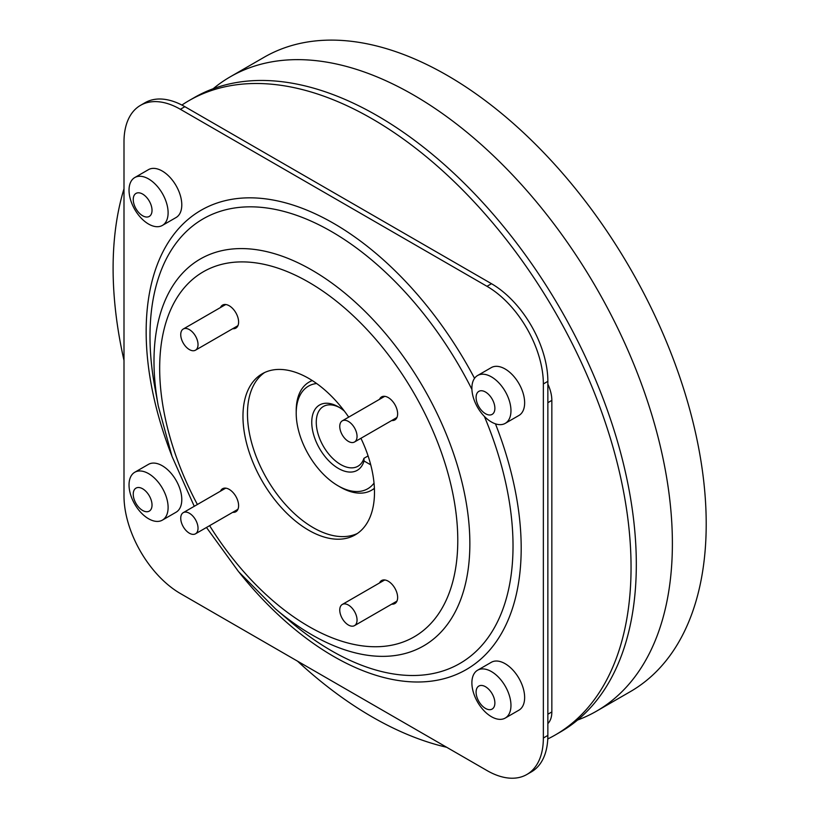 <?xml version="1.0" encoding="UTF-8"?>
<svg xmlns="http://www.w3.org/2000/svg" width="819" height="819" viewBox="0 0 819 819"><rect width="100%" height="100%" fill="white"/><g stroke="black" fill="none" stroke-linecap="round" stroke-linejoin="round"><path stroke-width="1.23" d="M577.61 720.024A366.247 211.456 -120 0 0 596.539 711.148L630.354 691.625A366.247 211.456 -120 0 0 686.496 398.147A366.247 211.456 -120 0 0 447.235 75.409A366.247 211.456 -120 0 0 264.107 57.269L230.293 76.791A366.247 211.456 -120 0 0 213.145 88.749M596.539 711.148A366.247 211.456 -120 0 0 652.671 417.67A366.247 211.456 -120 0 0 413.411 94.932A366.247 211.456 -120 0 0 230.293 76.791M547.778 738.963A366.247 211.456 -120 0 0 555.2 735.012L560.462 731.971A366.247 211.456 -120 0 0 616.605 438.493A366.247 211.456 -120 0 0 377.344 115.755A366.247 211.456 -120 0 0 194.216 97.615L188.954 100.655A366.247 211.456 -120 0 0 181.9 105.057M297.512 661.158A366.247 211.456 -120 0 0 372.082 716.871A366.247 211.456 -120 0 0 446.652 747.266M555.2 735.012A366.247 211.456 -120 0 0 611.343 441.533A366.247 211.456 -120 0 0 372.082 118.796A366.247 211.456 -120 0 0 188.954 100.655M123.997 188.79A366.247 211.456 -120 0 0 123.997 360.421M547.86 723.576A28.696 16.564 -120 0 0 551.842 711.936L551.842 400.378A28.696 16.564 -120 0 0 547.86 384.142M374.396 488.278A62.439 36.046 60 0 1 371.58 490.223A62.439 36.046 60 0 1 340.366 487.131L338.114 485.831A59.255 34.214 -120 0 0 374.027 483.097M316.625 383.507A59.255 34.214 -120 0 0 296.212 413.257A59.255 34.214 -120 0 0 338.114 485.831L340.366 487.131M370.219 462.93L370.219 464.557L364.035 460.984A37.705 21.775 60 0 1 338.411 468.448A37.705 21.775 60 0 1 311.752 422.256A37.705 21.775 60 0 1 338.411 406.859L338.411 406.859A37.705 21.775 60 0 1 344.338 411.056M339.568 407.555A34.521 19.932 -120 0 0 323.413 406.459A34.521 19.932 -120 0 0 318.12 434.121A34.521 19.932 -120 0 0 340.673 464.537A34.521 19.932 -120 0 0 357.934 466.246A34.521 19.932 -120 0 0 363.933 458.323L364.035 460.984M363.933 458.323L368.089 455.927M296.212 413.257L296.212 410.657A62.439 36.046 60 0 1 309.142 382.063A62.439 36.046 60 0 1 312.315 380.579M471.887 682.862A27.631 15.95 -120 0 0 483.947 710.667A27.631 15.95 -120 0 0 505.241 718.068A27.631 15.95 -120 0 0 510.964 705.425A27.631 15.95 -120 0 0 498.904 677.61A27.631 15.95 -120 0 0 477.61 670.208A27.631 15.95 -120 0 0 471.887 682.862M505.241 718.068L518.918 710.175A27.631 15.95 -120 0 0 524.641 697.522A27.631 15.95 -120 0 0 512.581 669.717A27.631 15.95 -120 0 0 491.287 662.315L477.61 670.208M129.033 484.92A27.631 15.95 -120 0 0 141.093 512.725A27.631 15.95 -120 0 0 162.387 520.126A27.631 15.95 -120 0 0 168.11 507.483A27.631 15.95 -120 0 0 156.05 479.668A27.631 15.95 -120 0 0 134.756 472.266A27.631 15.95 -120 0 0 129.033 484.92M162.387 520.126L176.065 512.233A27.631 15.95 -120 0 0 181.787 499.58A27.631 15.95 -120 0 0 169.728 471.775A27.631 15.95 -120 0 0 148.434 464.373L134.756 472.266M129.033 190.213A27.631 15.95 -120 0 0 141.093 218.018A27.631 15.95 -120 0 0 162.387 225.42A27.631 15.95 -120 0 0 168.11 212.776A27.631 15.95 -120 0 0 156.05 184.961A27.631 15.95 -120 0 0 134.756 177.559A27.631 15.95 -120 0 0 129.033 190.213M162.387 225.42L176.065 217.526A27.631 15.95 -120 0 0 181.787 204.873A27.631 15.95 -120 0 0 169.728 177.068A27.631 15.95 -120 0 0 148.434 169.666L134.756 177.559M471.887 388.155A27.631 15.95 -120 0 0 483.947 415.96A27.631 15.95 -120 0 0 505.241 423.362A27.631 15.95 -120 0 0 510.964 410.718A27.631 15.95 -120 0 0 498.904 382.903A27.631 15.95 -120 0 0 477.61 375.501A27.631 15.95 -120 0 0 471.887 388.155M505.241 423.362L518.918 415.468A27.631 15.95 -120 0 0 524.641 402.815A27.631 15.95 -120 0 0 512.581 375.01A27.631 15.95 -120 0 0 491.287 367.608L477.61 375.501M232.719 512.315A13.288 7.668 -120 0 0 235.852 511.742A13.288 7.668 -120 0 0 238.605 505.651A13.288 7.668 -120 0 0 232.811 492.291A13.288 7.668 -120 0 0 222.573 488.728A13.288 7.668 -120 0 0 220.495 491.154M232.719 328.695A13.288 7.668 -120 0 0 235.852 328.112A13.288 7.668 -120 0 0 238.605 322.031A13.288 7.668 -120 0 0 232.811 308.661A13.288 7.668 -120 0 0 222.573 305.098A13.288 7.668 -120 0 0 220.495 307.524M391.748 420.505A13.288 7.668 -120 0 0 394.881 419.922A13.288 7.668 -120 0 0 397.635 413.841A13.288 7.668 -120 0 0 391.83 400.471A13.288 7.668 -120 0 0 381.593 396.908A13.288 7.668 -120 0 0 379.525 399.334M391.748 604.135A13.288 7.668 -120 0 0 394.881 603.552A13.288 7.668 -120 0 0 397.635 597.471A13.288 7.668 -120 0 0 391.83 584.101A13.288 7.668 -120 0 0 381.593 580.538A13.288 7.668 -120 0 0 379.525 582.964M348.71 417.127A92.997 53.696 -120 0 0 262.223 373.781A92.997 53.696 -120 0 0 242.967 416.359A92.997 53.696 -120 0 0 283.558 509.95A92.997 53.696 -120 0 0 355.221 534.858A92.997 53.696 -120 0 0 374.488 492.291A92.997 53.696 -120 0 0 360.933 438.298M264.537 372.584A92.997 53.696 -120 0 0 247.471 413.759A92.997 53.696 -120 0 0 286.599 505.773A92.997 53.696 -120 0 0 357.422 533.466M486.988 286.312L180.364 109.285A79.709 46.018 -120 0 0 140.51 105.344A79.709 46.018 -120 0 0 123.997 141.83L123.997 495.894A79.709 46.018 -120 0 0 180.364 593.519L486.988 770.546A79.709 46.018 -120 0 0 526.842 774.498A79.709 46.018 -120 0 0 543.355 738.011L543.355 383.947A79.709 46.018 -120 0 0 486.988 286.312L491.502 283.712L184.869 106.685L180.364 109.285M140.51 105.344L145.014 102.733A79.709 46.018 60 0 1 184.869 106.685M491.502 283.712A79.709 46.018 60 0 1 547.86 381.337L543.355 383.947M543.355 738.011L547.86 735.401L547.86 381.337M547.86 735.401A79.709 46.018 60 0 1 531.357 771.897L526.842 774.498M348.403 441.39A12.224 7.054 -120 0 0 354.514 441.994A12.224 7.054 -120 0 0 356.388 432.207A12.224 7.054 -120 0 0 348.403 421.437A12.224 7.054 -120 0 0 342.291 420.833A12.224 7.054 -120 0 0 340.417 430.62A12.224 7.054 -120 0 0 348.403 441.39M397.092 417.158A12.224 7.054 60 0 1 396.027 418.028L354.514 441.994M342.291 420.833L383.804 396.857A12.224 7.054 60 0 1 385.094 396.376M189.384 349.58A12.224 7.054 -120 0 0 195.495 350.184A12.224 7.054 -120 0 0 197.369 340.397A12.224 7.054 -120 0 0 189.384 329.617A12.224 7.054 -120 0 0 183.272 329.013A12.224 7.054 -120 0 0 181.398 338.81A12.224 7.054 -120 0 0 189.384 349.58M238.063 325.348A12.224 7.054 60 0 1 237.008 326.218L195.495 350.184M183.272 329.013L224.785 305.047A12.224 7.054 60 0 1 226.075 304.566M348.403 625.02A12.224 7.054 -120 0 0 354.514 625.624A12.224 7.054 -120 0 0 356.388 615.827A12.224 7.054 -120 0 0 348.403 605.057A12.224 7.054 -120 0 0 342.291 604.453A12.224 7.054 -120 0 0 340.417 614.25A12.224 7.054 -120 0 0 348.403 625.02M397.092 600.788A12.224 7.054 60 0 1 396.027 601.658L354.514 625.624M342.291 604.453L383.804 580.487A12.224 7.054 60 0 1 385.094 580.006M189.384 533.21A12.224 7.054 -120 0 0 195.495 533.814A12.224 7.054 -120 0 0 197.369 524.017A12.224 7.054 -120 0 0 189.384 513.247A12.224 7.054 -120 0 0 183.272 512.643A12.224 7.054 -120 0 0 181.398 522.44A12.224 7.054 -120 0 0 189.384 533.21M238.063 508.968A12.224 7.054 60 0 1 237.008 509.848L195.495 533.814M183.272 512.643L224.785 488.677A12.224 7.054 60 0 1 226.075 488.196M485.483 686.721A13.288 7.668 60 0 1 494.164 698.433A13.288 7.668 60 0 1 492.127 709.07A13.288 7.668 60 0 1 485.483 708.415A13.288 7.668 60 0 1 476.812 696.713A13.288 7.668 60 0 1 478.839 686.066A13.288 7.668 60 0 1 485.483 686.721M485.483 392.014A13.288 7.668 60 0 1 494.164 403.726A13.288 7.668 60 0 1 492.127 414.373A13.288 7.668 60 0 1 485.483 413.708A13.288 7.668 60 0 1 476.812 402.006A13.288 7.668 60 0 1 478.839 391.359A13.288 7.668 60 0 1 485.483 392.014M142.639 194.072A13.288 7.668 60 0 1 151.31 205.784A13.288 7.668 60 0 1 149.273 216.421A13.288 7.668 60 0 1 142.639 215.766A13.288 7.668 60 0 1 133.958 204.064A13.288 7.668 60 0 1 135.995 193.417A13.288 7.668 60 0 1 142.639 194.072M142.639 488.779A13.288 7.668 60 0 1 151.31 500.481A13.288 7.668 60 0 1 149.273 511.128A13.288 7.668 60 0 1 142.639 510.472A13.288 7.668 60 0 1 133.958 498.761A13.288 7.668 60 0 1 135.995 488.124A13.288 7.668 60 0 1 142.639 488.779M551.842 711.936L547.86 714.24M551.842 400.378L547.86 402.682M194.257 506.296L172.031 456.429L158.292 406.029A223.352 128.952 60 0 1 153.992 361.292A223.352 128.952 60 0 1 311.926 270.106A223.352 128.952 60 0 1 469.86 543.652A223.352 128.952 60 0 1 275.327 608.742L289.445 620.782A256.705 148.208 -120 0 0 513.022 545.966A256.705 148.208 -120 0 0 484.377 416.41M471.908 389.383A256.705 148.208 -120 0 0 270.424 208.528A256.705 148.208 -120 0 0 149.99 336.374A256.705 148.208 -120 0 0 154.934 387.796L158.292 406.029M171.734 455.589A265.192 153.112 60 0 1 146.161 331.654A265.192 153.112 60 0 1 267.537 199.119A265.192 153.112 60 0 1 474.539 378.327M495.454 423.843A265.192 153.112 60 0 1 521.191 548.177A265.192 153.112 60 0 1 427.047 681.603A265.192 153.112 60 0 1 239.138 572.327M209.613 525.655A210.79 121.703 -120 0 0 369.738 646.58A210.79 121.703 -120 0 0 457.78 540.376A210.79 121.703 -120 0 0 308.722 282.207A210.79 121.703 -120 0 0 159.674 368.274A210.79 121.703 -120 0 0 197.389 504.494M374.406 488.595L371.58 490.223M312.039 380.395L309.142 382.063M275.327 608.742L238.564 571.652L206.48 527.467M382.616 397.553L383.169 396.355M394.84 418.724L396.15 418.837M223.587 305.733L224.14 304.545M235.811 326.904L237.121 327.027M382.616 581.173L383.169 579.985M394.84 602.344L396.15 602.467M223.587 489.363L224.14 488.175M235.811 510.534L237.121 510.647"/></g></svg>
